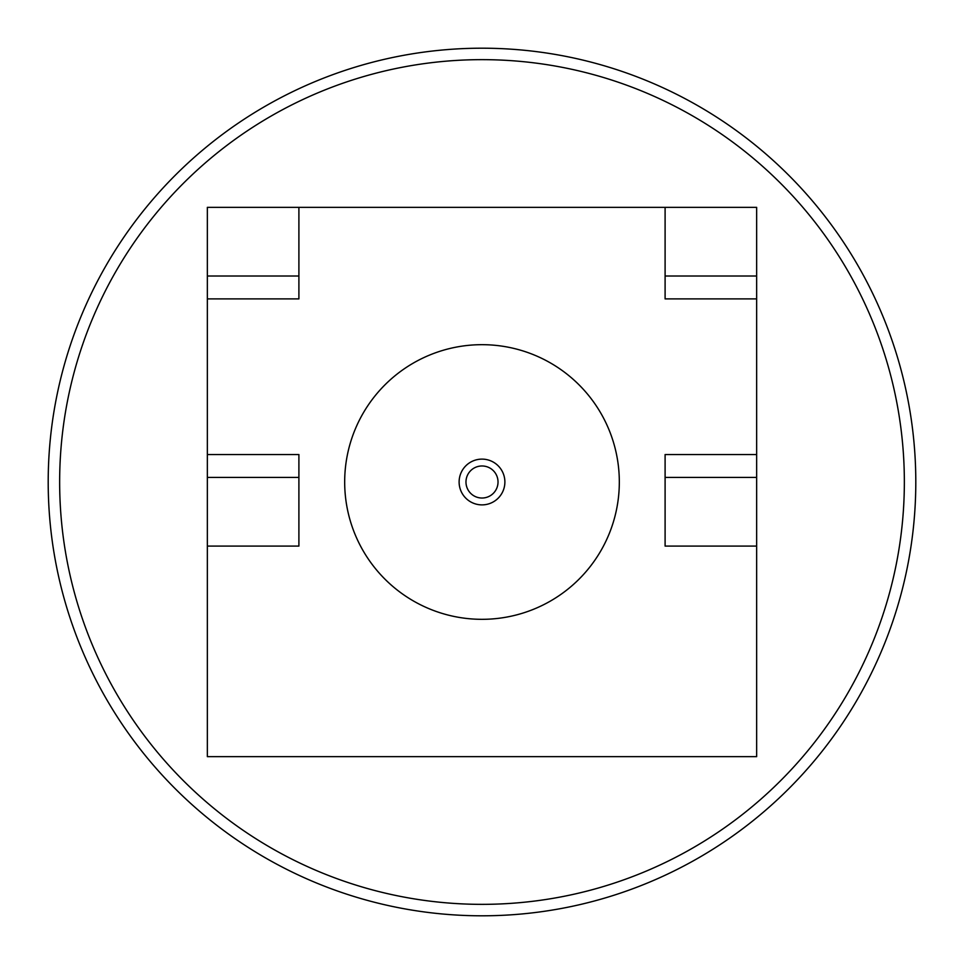 <?xml version="1.0" encoding="UTF-8"?>
<svg xmlns="http://www.w3.org/2000/svg" width="964" height="964" viewBox="0 0 964 964"><rect width="100%" height="100%" fill="white"/><g stroke="black" fill="none" stroke-linecap="round" stroke-linejoin="round"><path stroke-width="1.45" d="M482 904.353A422.353 422.353 0 0 0 904.353 482A422.353 422.353 0 0 0 482 59.648A422.353 422.353 0 0 0 59.648 482A422.353 422.353 0 0 0 482 904.353M482 48.2A433.8 433.8 0 0 1 915.8 482A433.8 433.8 0 0 1 482 915.8A433.8 433.8 0 0 1 48.2 482A433.8 433.8 0 0 1 482 48.2M482 459.117A22.883 22.883 0 0 1 504.883 482A22.883 22.883 0 0 1 482 504.883A22.883 22.883 0 0 1 459.117 482A22.883 22.883 0 0 1 482 459.117M482 498.027A16.027 16.027 0 0 0 498.027 482A16.027 16.027 0 0 0 482 465.974A16.027 16.027 0 0 0 465.974 482A16.027 16.027 0 0 0 482 498.027M482 344.678A137.322 137.322 0 0 0 344.678 482A137.322 137.322 0 0 0 482 619.322A137.322 137.322 0 0 0 619.322 482A137.322 137.322 0 0 0 482 344.678M756.656 298.9L665.1 298.9L665.1 276.017L756.656 276.017L756.656 477.421L665.1 477.421L665.1 546.082L756.656 546.082L756.656 756.656L207.344 756.656L207.344 546.082L298.9 546.082L298.9 477.421L207.344 477.421L207.344 546.082M207.344 477.421L207.344 276.017L298.9 276.017L298.9 207.344L665.1 207.344L665.1 276.017M298.9 207.344L207.344 207.344L207.344 276.017M756.656 276.017L756.656 207.344L665.1 207.344M756.656 546.082L756.656 477.421M298.9 276.017L298.9 298.9L207.344 298.9M665.1 477.421L665.1 454.538L756.656 454.538M207.344 454.538L298.9 454.538L298.9 477.421"/></g></svg>
